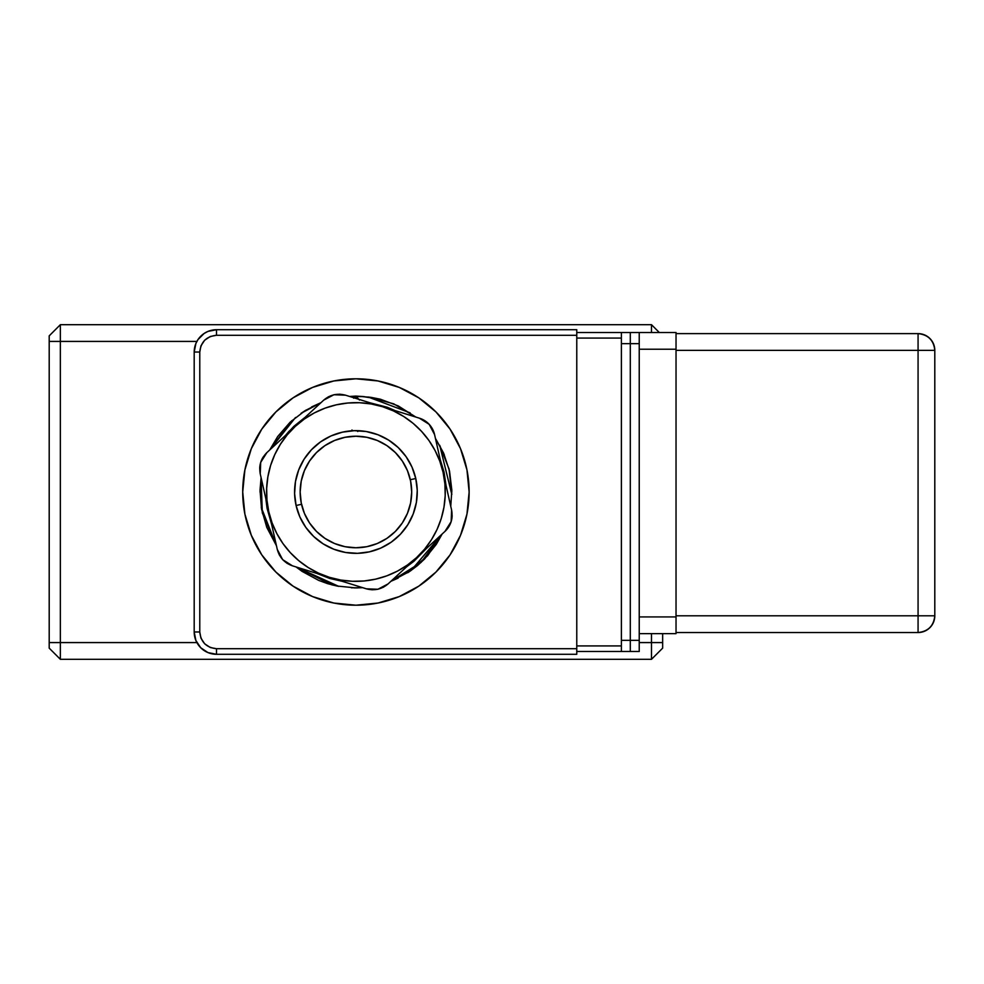 <?xml version="1.0" encoding="UTF-8"?>
<svg xmlns="http://www.w3.org/2000/svg" width="984" height="984" viewBox="0 0 984 984"><rect width="100%" height="100%" fill="white"/><g stroke="black" fill="none" stroke-linecap="round" stroke-linejoin="round"><path stroke-width="1.48" d="M196.874 642.577L60.356 642.577L196.874 642.577L60.356 642.577L60.356 659.305L651.494 659.305L662.65 648.149L651.494 659.305L651.494 633.647L651.494 659.305L60.356 659.305L651.494 659.305L662.65 648.149L662.65 633.647L662.65 642.577L639.231 642.577M651.494 332.506L651.494 324.695L659.305 332.506L651.494 324.695L651.494 332.506L651.494 324.695L60.356 324.695L49.2 335.851L49.2 642.577L60.356 642.577L60.356 341.423L196.874 341.423M49.2 642.577L49.2 648.149L60.356 659.305L49.2 648.149L49.2 642.577L49.2 648.149L60.356 659.305L60.356 324.695L49.2 335.851L49.2 642.577L60.356 642.577L60.356 341.423L49.2 341.423L60.356 341.423L60.356 324.695L60.356 341.423L49.2 341.423L49.2 642.577L60.356 642.577L60.356 659.305M659.305 332.506L651.494 324.695L60.356 324.695L49.2 335.851L49.2 341.423M662.65 633.647L662.65 648.149L662.65 642.577L651.494 642.577L651.494 633.647M333.883 603.044A113.209 113.209 0 0 0 355.876 605.209A113.209 113.209 0 0 1 242.716 492A113.209 113.209 0 0 1 355.925 378.791A113.209 113.209 0 0 0 333.883 380.956M275.877 572.048L293.035 586.132L312.605 596.587A113.209 113.209 0 0 0 333.797 603.032L355.925 605.209L378.016 603.032L399.246 596.587L418.827 586.132L435.974 572.048L450.057 554.89L460.512 535.321L466.957 514.091L469.134 492L466.957 469.909L460.512 448.679L450.057 429.11L435.974 411.952L418.827 397.868L399.246 387.413L378.016 380.968L355.925 378.791L333.834 380.968A113.209 113.209 0 0 0 312.629 387.401L293.035 397.868L275.877 411.952L261.793 429.11L251.338 448.679L244.893 469.909L242.716 492L244.893 514.091L251.338 535.321L261.793 554.89L275.877 572.048A113.209 113.209 0 0 0 292.998 586.107M312.568 387.425A113.209 113.209 0 0 0 293.072 397.844M292.998 397.893A113.209 113.209 0 0 0 275.901 411.915M275.84 411.976A113.209 113.209 0 0 0 275.84 572.024M293.072 586.157A113.209 113.209 0 0 0 312.568 596.575M576.772 651.494L621.384 651.494L576.772 651.494L621.384 651.494L621.384 645.922L576.772 645.922L621.384 645.922L621.384 651.494L630.301 651.494L630.301 640.338L621.384 640.338L621.384 343.662L630.301 343.662L630.301 332.506L621.384 332.506L621.384 645.922L576.772 645.922M639.231 349.234L676.033 349.234L639.231 349.234L676.033 349.234L676.033 332.506L621.384 332.506L621.384 338.078L576.772 338.078L621.384 338.078L621.384 651.494L639.231 651.494L639.231 640.338L621.384 640.338L621.384 343.662L630.301 343.662L630.301 651.494L639.231 651.494L639.231 640.338L630.301 640.338L630.301 343.662L630.301 640.338L630.301 343.662L639.231 343.662L639.231 332.506L576.772 332.506L621.384 332.506L621.384 645.922M199.777 352.026C200.834 341.928 206.419 336.356 216.505 335.286L216.505 329.714L207.968 331.411L204.106 333.478L197.956 339.628L195.89 343.49L194.192 352.026L194.192 631.974L195.89 640.51L200.736 647.755L207.968 652.589L216.505 654.286A22.312 22.312 0 0 1 194.192 631.974L199.777 631.974L199.777 352.026L194.192 352.026A22.312 22.312 0 0 1 216.505 329.714L576.772 329.714L216.505 329.714L216.505 335.286L576.772 335.286L576.772 329.714L216.505 329.714A22.312 22.312 0 0 0 194.192 352.026L194.192 631.974A22.312 22.312 0 0 0 216.505 654.286L216.505 648.714C206.419 647.644 200.834 642.072 199.777 631.974L194.192 631.974A22.312 22.312 0 0 0 216.505 654.286L216.505 648.714L210.342 647.534L204.672 643.807L200.945 638.136L199.777 631.974L199.777 352.026L194.192 352.026L194.192 631.974L199.777 631.974L199.777 352.026C200.834 341.928 206.419 336.356 216.505 335.286L216.505 329.714A22.312 22.312 0 0 0 194.192 352.026L199.777 352.026L200.945 345.864L204.672 340.193L210.342 336.466L216.505 335.286L576.772 335.286L576.772 329.714L576.772 648.714L216.505 648.714C206.419 647.644 200.834 642.072 199.777 631.974M576.772 335.286L576.772 654.286L216.505 654.286L576.772 654.286L576.772 648.714L576.772 654.286L216.505 654.286L216.505 648.714L576.772 648.714L576.772 335.286L216.505 335.286M333.834 380.968L312.605 387.413M312.605 596.587L333.834 603.032M418.852 586.107A113.209 113.209 0 0 0 435.949 572.073L450.057 554.89A113.209 113.209 0 0 1 435.998 572.024M466.957 514.091L469.134 492L466.957 469.909M355.974 605.209A113.209 113.209 0 0 0 377.967 603.044M378.053 603.032A113.209 113.209 0 0 0 399.221 596.599M399.27 596.587A113.209 113.209 0 0 0 418.79 586.157M450.069 554.878A113.209 113.209 0 0 0 460.5 535.37M460.537 535.271A113.209 113.209 0 0 0 469.134 492.062M469.134 491.938A113.209 113.209 0 0 0 460.537 448.729M460.5 448.63A113.209 113.209 0 0 0 450.069 429.122M450.045 429.086A113.209 113.209 0 0 0 435.998 411.976M435.949 411.927A113.209 113.209 0 0 0 418.852 397.893M418.79 397.844A113.209 113.209 0 0 0 399.27 387.413M399.221 387.401A113.209 113.209 0 0 0 378.053 380.968M377.967 380.956A113.209 113.209 0 0 0 355.974 378.791M355.925 605.209A113.209 113.209 0 0 0 469.134 492A113.209 113.209 0 0 0 355.925 378.791A113.209 113.209 0 0 0 242.716 492A113.209 113.209 0 0 0 355.925 605.209A113.209 113.209 0 0 0 469.134 492A113.209 113.209 0 0 0 355.925 378.791M639.231 633.647L676.033 633.647L639.231 633.647L676.033 633.647L676.033 332.506L630.301 332.506L630.301 343.662L639.231 343.662L639.231 651.494L630.301 651.494L630.301 640.338L621.384 640.338L621.384 343.662L630.301 343.662L630.301 332.506L630.301 651.494L621.384 651.494M363.231 396.552L349.64 396.466L361.595 396.429L380.39 399.209L398.237 405.925L415.802 417.056L398.237 405.925L380.39 399.209L370.968 397.351L355.925 396.085L355.212 396.724L355.925 396.085L363.231 396.552L349.64 396.466L364.264 396.626M301.682 412.886L320.969 402.665L311.62 406.933M305.938 410.143L301.079 413.305L320.969 402.665L305.274 410.549L290.194 422.136L277.697 436.515L269.69 450.008L291.817 420.648M295.532 417.474L269.69 450.008L295.532 417.474L269.69 450.008L277.697 436.515L290.194 422.136L305.274 410.549L320.969 402.665L301.079 413.305M261.092 477.646L262.31 512.91L276.221 545.357L262.31 512.91L261.092 477.646L262.31 512.91L276.221 545.357M338.742 586.366L296.061 566.944L331.706 584.803L338.705 586.366L296.061 566.944L302.063 571.372L318.767 580.425L327.77 583.697L337.008 586.034L355.95 587.915L362.69 587.682L355.95 587.915L337.008 586.034L327.77 583.697L318.767 580.425L302.063 571.372L296.061 566.944L338.705 586.366M351.411 587.817L362.69 587.682M407.708 572.737L427.609 555.739L442.16 533.992L427.609 555.739L407.708 572.737L411.14 570.437L442.16 533.992L436.33 544.3L424.448 559.121L409.787 571.372L390.906 581.31L409.787 571.372L417.425 565.615L424.448 559.121L436.33 544.3L442.16 533.992L420.992 562.479L390.906 581.31L398.139 578.125M451.816 494.472L439.713 445.322L449.073 469.097L451.816 494.472L449.073 469.097L439.713 445.322M415.802 417.056L393.748 403.846L368.988 397.093L393.748 403.846L415.802 417.056L393.748 403.846L368.988 397.093M368.102 396.995L410.119 412.849M435.408 438.311L443.599 453.095L449.54 471.127L451.828 490.094L450.758 506.366L451.828 490.094L449.54 471.127L443.599 453.095L435.408 438.311L444.276 454.669M448.975 468.704L451.841 492.049M357.499 587.903L354.191 587.903M260.01 492.062L261.092 477.634L260.022 490.094L261.535 509.023L266.775 527.362L276.442 545.689L261.252 507.375M357.733 431.509L358.52 430.721M352.862 430.844L351.952 430.008M355.925 396.085L355.925 398.422L355.925 396.085L349.652 396.466L355.925 396.072L355.925 398.422L355.925 396.085L354.105 397.856M355.212 396.724L353.736 398.225L355.212 396.724M356.503 396.786L359.492 400.07L356.503 396.786M370.193 402.862L387.29 407.265L395.162 410.636L370.23 402.874M440.156 459.331L444.055 472.123L446.023 485.37L440.156 459.344L446.035 485.407M426.355 548.58L414.018 561.188L406.724 566.71L426.379 548.555M342.124 581.286L329.628 578.42L316.639 573.352L342.112 581.273M271.695 524.657L267.058 508.248L265.828 498.617L271.695 524.632M285.52 435.395L293.859 426.343L305.138 417.277L289.038 431.275L285.52 435.395M411.693 492A55.768 55.768 0 0 0 410.328 479.725L415.765 478.495L410.328 479.725A55.768 55.768 0 0 0 300.157 492A55.768 55.768 0 0 1 410.328 479.725A55.768 55.768 0 0 1 355.925 547.768A55.768 55.768 0 0 1 300.157 492A55.768 55.768 0 0 1 355.925 436.232A55.768 55.768 0 0 1 411.693 492L410.623 481.114L407.45 470.659L402.296 461.016L395.359 452.566L386.909 445.629L377.266 440.475L366.811 437.302L355.925 436.232L345.04 437.302L334.585 440.475L324.941 445.629L316.491 452.566L309.554 461.016L304.4 470.659L301.227 481.114L300.157 492L301.227 502.886L304.4 513.341L309.554 522.984L316.491 531.434L324.941 538.371L334.585 543.525L345.04 546.698L355.925 547.768L366.811 546.698L377.266 543.525L386.909 538.371L395.359 531.434L402.296 522.984L407.45 513.341L410.623 502.886L411.693 492A55.768 55.768 0 0 1 355.925 547.768A55.768 55.768 0 0 1 300.157 492A55.768 55.768 0 0 1 355.925 436.232A55.768 55.768 0 0 1 411.693 492A55.768 55.768 0 0 0 410.328 479.725L415.765 478.495A61.34 61.34 0 0 1 369.43 551.839A61.34 61.34 0 0 1 296.086 505.505L301.522 504.275L296.086 505.505L299.862 516.92L305.803 527.375L313.675 536.477L323.158 543.857L333.908 549.256L345.495 552.454L357.487 553.328L369.43 551.839L380.845 548.063L391.3 542.122L400.402 534.25L407.782 524.767L413.182 514.017L416.38 502.43L417.253 490.438L415.765 478.495L411.988 467.08L406.048 456.625L398.176 447.523L388.692 440.143L377.942 434.743L366.356 431.546L354.363 430.672L342.42 432.161L331.005 435.937L320.55 441.877L311.461 449.749L304.068 459.233L298.669 469.983L295.471 481.57L294.597 493.562L296.086 505.505L301.522 504.275M444.977 531.397L388.09 583.906L377.893 589.268L366.331 588.813L347.979 583.106L292.42 565.812L282.666 559.65A22.312 22.312 0 0 0 282.666 559.662L277.279 549.416L260.243 473.907L260.698 462.382L266.873 452.603L323.761 400.094L333.97 394.732A22.312 22.312 0 0 0 333.957 394.732L345.519 395.187L363.871 400.894L419.43 418.188L429.184 424.35L434.571 434.584L451.607 510.093L451.152 521.618L444.977 531.397A22.312 22.312 0 0 0 452.136 515.837L451.607 510.093L434.571 434.584A22.312 22.312 0 0 0 419.43 418.188L345.519 395.187A22.312 22.312 0 0 0 345.507 395.187L339.8 394.19A22.312 22.312 0 0 0 339.788 394.19L333.97 394.732L328.471 396.761A22.312 22.312 0 0 0 328.459 396.761L323.761 400.094L266.873 452.603L263.159 457.068A22.312 22.312 0 0 0 259.714 468.163L260.243 473.907L268.767 511.668A89.347 89.347 0 0 1 382.481 406.687A89.347 89.347 0 0 1 416.527 557.645L444.977 531.397L448.692 526.932L451.152 521.618L452.136 515.85A22.312 22.312 0 0 1 444.977 531.397L448.704 526.92L451.139 521.631L452.136 515.899L451.607 510.093C453.083 518.347 450.869 525.444 444.977 531.397L416.527 557.645A89.347 89.347 0 0 1 329.369 577.313L366.331 588.813L372.05 589.81L377.893 589.268L383.379 587.239A22.312 22.312 0 0 0 383.391 587.239L388.09 583.906L416.527 557.645L407.45 565L397.474 571.101L386.798 575.849L375.593 579.158L364.043 580.978L352.358 581.273L340.735 580.043L329.369 577.313A89.347 89.347 0 0 1 268.767 511.668L277.279 549.416L279.284 554.865A22.312 22.312 0 0 0 279.296 554.878L282.666 559.65L287.168 563.402A22.312 22.312 0 0 0 287.18 563.402A22.312 22.312 0 0 1 287.168 563.389L292.42 565.812L329.369 577.313L318.472 573.118L308.201 567.534L298.742 560.659L290.28 552.602L282.925 543.525L276.824 533.549L272.076 522.873L268.767 511.668L266.947 500.118L266.652 488.433L267.882 476.809L270.612 465.444L274.807 454.546L280.391 444.276L287.267 434.817L295.323 426.355L304.4 418.999L314.376 412.899L325.052 408.151L336.257 404.842L347.807 403.022L359.492 402.727L371.116 403.957L382.481 406.687L393.379 410.882L403.649 416.466L413.108 423.341L421.57 431.398L428.926 440.475L435.026 450.451L439.774 461.127L443.083 472.332L444.903 483.882L445.198 495.567L443.969 507.191L441.238 518.556L437.044 529.453L431.459 539.724L424.584 549.183L416.527 557.645L388.09 583.906C381.694 589.305 374.437 590.941 366.331 588.813L372.075 589.81L377.868 589.281A22.312 22.312 0 0 0 377.893 589.268A22.312 22.312 0 0 1 377.881 589.268L383.329 587.264L388.09 583.906A22.312 22.312 0 0 1 388.09 583.918A22.312 22.312 0 0 0 388.09 583.906M260.698 462.382L259.714 468.15A22.312 22.312 0 0 1 263.171 457.056L260.698 462.382L259.714 468.101L260.243 473.907C258.767 465.653 260.981 458.556 266.873 452.603L263.146 457.08L260.711 462.369M424.682 420.599L419.43 418.188C427.314 421.029 432.357 426.502 434.571 434.584L432.566 429.135L429.184 424.35L424.682 420.599M434.571 434.584L432.554 429.11L429.196 424.362L424.719 420.635L419.43 418.188A22.312 22.312 0 0 1 434.571 434.584L451.607 510.093M345.519 395.187A22.312 22.312 0 0 0 345.507 395.187L339.775 394.19L333.982 394.719L328.521 396.737L323.761 400.094C330.157 394.695 337.414 393.059 345.519 395.187L419.43 418.188M277.279 549.416L279.296 554.89L282.654 559.638L287.131 563.365L292.42 565.812C284.536 562.971 279.493 557.497 277.279 549.416L260.243 473.907M415.765 478.495A61.34 61.34 0 0 0 342.42 432.161A61.34 61.34 0 0 0 296.086 505.505A61.34 61.34 0 0 0 369.43 551.839A61.34 61.34 0 0 0 415.765 478.495A61.34 61.34 0 0 0 342.42 432.161A61.34 61.34 0 0 0 296.086 505.505M305.803 527.375L299.862 516.92M406.048 456.625L411.988 467.08M630.301 332.506L630.301 343.662L639.231 343.662L639.231 640.338L630.301 640.338L630.301 332.506M639.231 332.506L639.231 343.662L639.231 332.506L676.033 332.506L676.033 616.919L639.231 616.919M676.033 350.353L918.072 350.353L676.033 350.353L918.072 350.353L918.072 333.613C928.158 334.683 933.73 340.255 934.8 350.353L918.072 350.353L918.072 615.799L934.8 615.799C933.73 625.898 928.158 631.47 918.072 632.54L918.072 615.799L934.8 615.799L934.8 350.353L918.072 350.353L918.072 333.613A16.728 16.728 0 0 1 934.8 350.353L918.072 350.353L918.072 615.799L676.033 615.799L934.8 615.799A16.728 16.728 0 0 1 918.072 632.54L918.072 615.799L676.033 615.799M918.072 333.613L676.033 333.613L918.072 333.613A16.728 16.728 0 0 1 934.8 350.353L934.8 615.799A16.728 16.728 0 0 1 918.072 632.54L918.072 333.613L676.033 333.613M676.033 632.54L918.072 632.54M676.033 633.647L676.033 616.919L676.033 633.647M651.494 324.695L60.356 324.695M651.494 659.305L651.494 642.577L662.65 642.577M621.384 332.506L576.772 332.506M576.772 338.078L621.384 338.078M576.772 648.714L216.505 648.714M276.442 545.689L266.775 527.362L261.535 509.023L260.022 490.094L261.092 477.634M369.775 402.739L395.211 410.648M426.281 548.654L406.872 566.563M341.891 581.212L317.18 573.524M271.572 524.103L265.828 498.654M285.545 435.371L305.138 417.29M355.962 396.146L358.803 399.319M266.873 452.603L323.761 400.094M366.331 588.813L292.42 565.812M268.767 511.668A89.347 89.347 0 0 1 382.481 406.687A89.347 89.347 0 0 1 416.527 557.645A89.347 89.347 0 0 1 268.767 511.668M639.231 343.662L639.231 640.338M934.8 615.799L934.8 350.353M676.033 349.234L676.033 616.919"/></g></svg>
